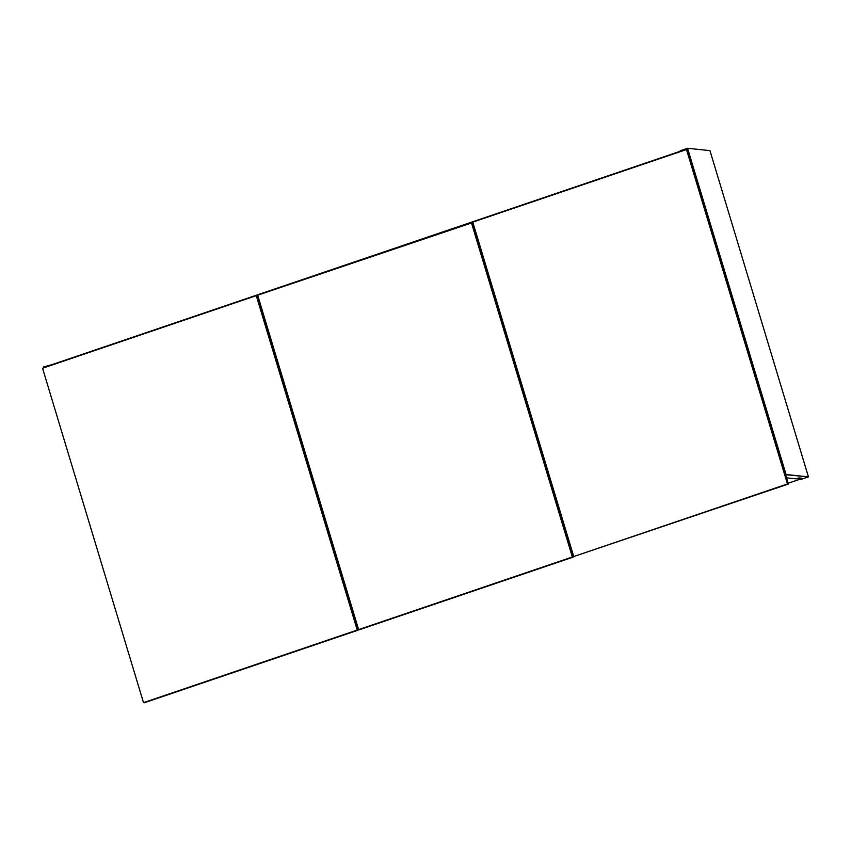 <?xml version="1.0" encoding="UTF-8"?>
<svg xmlns="http://www.w3.org/2000/svg" width="851" height="851" viewBox="0 0 851 851"><rect width="100%" height="100%" fill="white"/><g stroke="black" fill="none" stroke-linecap="round" stroke-linejoin="round"><path stroke-width="1.28" d="M352.42 611.199L353.005 610.997L352.42 611.199M567.521 538.151L568.117 537.949L567.521 538.151M570.872 547.055L570.276 547.257L570.872 547.055M355.761 620.113L355.165 620.315L355.761 620.113M798.408 478.624L797.206 478.496L798.408 478.624M357.899 629.368L358.494 629.166L357.899 629.368M573.01 556.309L573.606 556.107L573.01 556.309M788.122 483.251L799.908 479.251L788.122 483.251M43.603 366.962L43.858 367.792L43.603 366.962L52.156 364.59L43.603 366.962M798.259 478.145L798.557 479.102L801.089 479.379L808.45 476.879L709.947 150.627L808.45 476.879L785.537 474.688L786.058 474.507L687.555 148.265L786.058 474.507L808.45 476.879L801.089 479.379L798.557 479.102L801.312 478.166L798.919 477.911L796.164 478.858L786.484 477.826L796.164 478.858L798.919 477.911L801.312 478.166L798.557 479.102L798.259 478.145M680.194 150.765L680.449 151.595L680.194 150.765L687.555 148.265L709.947 150.627L687.555 148.265L680.194 150.765M259.715 304.147L260.3 303.945L259.715 304.147M474.815 231.089L475.411 230.887L474.815 231.089M680.343 151.244L51.113 364.941L680.343 151.244M307.658 462.955L257.172 295.744L256.279 295.659L257.172 295.744L358.133 630.155L307.658 462.955M144.393 702.735L143.511 702.649L42.55 368.238L256.279 295.659L357.239 630.059L358.133 630.155L144.393 702.735M42.55 368.238L143.511 702.649L357.239 630.059L256.279 295.659L42.55 368.238M522.769 389.896L573.244 557.097L358.622 629.591L257.662 295.191L472.284 222.696L471.39 222.6L572.351 557.001L573.244 557.097L472.284 222.696L522.769 389.896M359.505 629.676L573.244 557.097L359.505 629.676M257.662 295.191L471.39 222.6L572.351 557.001L358.622 629.591L257.662 295.191M788.356 484.038L687.395 149.638L686.502 149.542L687.395 149.638L788.356 484.038L573.734 556.533L472.773 222.132L686.502 149.542L787.462 483.942L788.356 484.038L573.734 556.533L788.356 484.038M472.773 222.132L573.734 556.533L787.462 483.942L686.502 149.542L472.773 222.132"/></g></svg>

